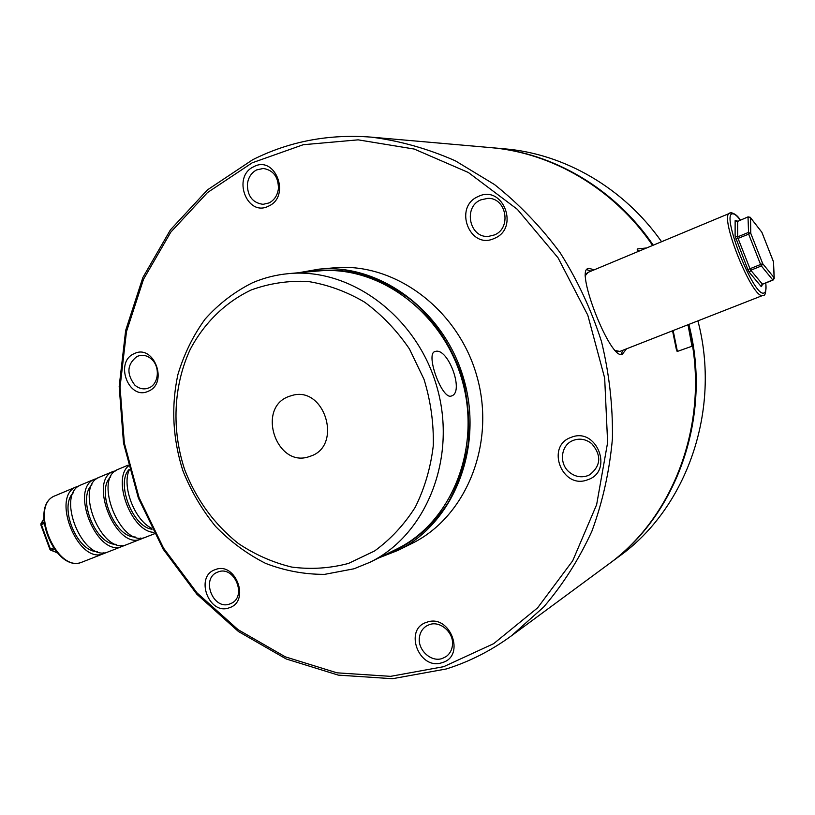 <?xml version="1.0" encoding="UTF-8"?>
<svg xmlns="http://www.w3.org/2000/svg" width="815" height="815" viewBox="0 0 815 815"><rect width="100%" height="100%" fill="white"/><g stroke="black" fill="none" stroke-linecap="round" stroke-linejoin="round"><path stroke-width="1.22" d="M452.396 645.735C454.464 633.112 440.518 620.388 429.403 624.626L426.286 626.093C422.394 628.671 420.102 632.43 419.419 637.391C417.433 649.871 431.094 662.554 442.27 658.479L446.08 656.615C449.636 654.038 451.744 650.421 452.396 645.735M426.846 622.242C449.962 613.44 466.241 656.157 442.188 662.626C419.104 670.959 403.191 628.997 426.846 622.242M215.17 569.675C235.504 561.005 250.602 601.215 229.422 607.715C209.098 615.957 194.316 576.409 215.17 569.675M229.912 603.905L230.91 603.497C247.495 596.804 234.374 564.978 217.962 572.018L217.483 572.201C200.531 578.436 213.184 610.761 229.912 603.905M151.447 359.099C148.035 356.084 144.296 354.861 140.241 355.432L137.165 356.359C127.079 364.111 126.264 373.667 134.74 385.006C138.295 388.164 142.187 389.387 146.425 388.663L148.972 387.859C158.833 384.048 160.361 366.658 151.447 359.099M134.241 353.649C153.903 343.543 168.807 383.264 148.32 391.22C128.678 400.888 114.08 361.819 134.241 353.649M278.424 188.571C278.404 176.875 273.361 170.172 263.296 168.461L256.572 169.928C251.275 172.841 248.208 177.619 247.373 184.282C247.475 196.252 252.721 202.925 263.092 204.331L269.103 202.915C274.441 200.072 277.548 195.284 278.424 188.571M253.709 166.729C275.276 154.728 291.128 196.334 268.665 206.073C247.128 217.585 231.623 176.692 253.709 166.729M591.782 443.717C586.158 439.254 580.107 438.093 573.648 440.232L572.538 440.681C560.689 445.53 558.876 463.806 569.339 472.18C574.881 476.653 580.901 477.855 587.391 475.807L589.673 474.788C600.991 465.783 601.694 455.422 591.782 443.717M571.223 437.339C596.784 426.602 614.174 471.508 587.615 479.78C562.116 489.988 545.133 445.907 571.223 437.339M478.222 196.517C502.875 183.996 520.031 228.282 494.389 238.377C469.766 250.368 453.018 206.878 478.222 196.517M494.359 234.954C511.912 228.271 506.4 197.454 487.798 198.361L480.809 199.869C462.869 207.01 469.562 238.418 488.562 236.37L494.359 234.954M594.267 269.796L588.868 268.349L587.717 268.685C575.635 271.446 610.506 360.75 622.273 354.311L626.531 348.83M252.222 162.796L207.489 192.564L170.814 232.112L143.532 279.25L126.468 331.695L120.06 387.084L124.338 443.126L139.039 497.537L163.55 548.138L196.986 592.851L238.112 629.689L285.393 656.87L336.952 672.823L390.568 676.348L443.727 666.67L493.676 643.656L537.574 607.888L572.701 560.791L596.641 504.648L607.623 442.514L604.669 378.048L587.798 315.181L558.041 257.805L517.342 209.333L468.37 172.495L414.224 149.053L358.142 139.844L303.211 144.724L252.222 162.796M446.263 668.972L392.504 678.712L338.296 675.126L286.187 658.968L238.418 631.493L196.873 594.257L163.112 549.096L138.356 497.985L123.513 443.034L119.184 386.432L125.653 330.483L142.88 277.497L170.437 229.85L207.479 189.864L252.691 159.73C289.264 141.372 328.822 133.833 371.375 137.144C399.9 140.822 427.895 148.717 455.361 160.82L494.471 184.526C518.982 203.974 540.885 226.723 560.16 252.782C577.601 280.391 591.374 309.965 601.47 341.475C609.263 373.647 612.921 406.053 612.422 438.704C609.539 470.999 602.692 501.826 591.904 531.186C579.027 559.284 562.961 584.538 543.727 606.971L511.514 635.761C491.231 650.625 469.481 661.688 446.263 668.972M371.467 270.478L370.815 270.774M298.606 272.74L318.91 269.164L334.201 267.829C394.348 262.033 458.244 309.017 476.958 376.469C496.121 443.798 466.058 517.189 411.697 543.574L397.954 550.4L378.751 557.929M371.375 137.144L490.467 147.596C552.305 152.69 614.102 188.774 652.56 245.366M688.145 324.696C711.892 416.047 676.348 515.763 607.725 564.805L511.514 635.761M620.898 354.484L623.006 350.206M590.997 271.161L586.566 269.561M435.342 351.448L434.752 351.632C425.379 354.128 442.107 400.022 451.327 396.019L451.581 395.927C464.581 392.117 448.036 347.251 435.342 351.448M382.551 556.054C408.875 546.213 431.736 527.763 448.209 502.59C457.918 484.742 464.56 465.334 468.146 444.389C469.827 422.985 468.177 401.632 463.195 380.34C453.435 349.054 435.628 321.344 412.125 300.643C395.591 288.225 377.926 279.107 359.13 273.28C340.089 269.48 321.324 269.174 302.823 272.363M318.91 269.164C379.984 263.265 445.01 311.228 464.102 380.085C483.672 448.8 453.15 523.627 397.954 550.4M348.433 563.45L374.523 551.011C390.528 539.398 404.108 524.809 415.253 507.225C424.656 488.256 430.666 467.749 433.285 445.683C433.794 423.23 430.707 401.123 424.024 379.352L409.476 349.003C396.864 330.503 381.94 314.906 364.702 302.212C346.558 291.536 327.63 284.608 307.917 281.45C288.245 280.533 269.368 283.365 251.295 289.936C225.266 302.243 204.117 323.056 190.15 349.533C173.32 385.964 171.476 429.821 184.689 469.715C196.293 499.636 214.172 524.218 238.326 543.483C255.024 554.638 272.831 562.503 291.75 567.077C310.923 569.583 329.82 568.371 348.433 563.45M252.436 282.795C263.958 277.844 276.03 274.787 288.673 273.626C350.868 267.463 417.463 316.811 437.115 387.665C457.256 458.387 426.123 535.2 369.816 562.34L354.026 568.778L324.635 574.361C304.504 574.443 284.853 570.795 265.659 563.409C247.159 554.047 230.441 541.7 215.506 526.358C201.906 509.62 191.036 491.068 182.876 470.713C172.739 438.765 171.058 406.797 177.833 374.798C183.905 354.403 192.972 335.862 205.044 319.164C218.665 303.913 234.455 291.801 252.436 282.795M289.101 396.385C255.961 407.673 276.55 468.676 309.435 456.532L310.352 456.217C342.921 446.131 324.951 385.76 292.259 395.397L289.101 396.385M288.673 273.626L318.431 270.977C378.883 264.997 443.319 312.451 462.227 380.615C481.594 448.647 451.316 522.71 396.599 549.106L369.816 562.34M490.976 147.637L491.496 147.678C553.181 152.772 614.816 188.713 653.212 245.091M688.858 324.411C712.585 415.619 677.102 515.202 608.561 564.194L608.143 564.5M608.561 564.194L619.186 556.35C686.688 508.102 721.479 410.21 697.905 320.855M661.495 241.617C623.801 187.898 564.296 153.77 504.658 148.839L491.496 147.678M748.119 216.851L737.646 221.405L737.657 236.87L748.211 232.53L750.758 233.304L762.728 263.714L774.087 277.671L773.028 280.095L762.555 284.231L772.752 279.902L761.373 265.975L750.768 270.223L762.29 284.038L760.955 286.269L761.495 286.636L762.646 283.946M748.017 217.085L750.534 217.85L750.758 233.304L738.054 238.408L749.983 268.736L760.589 264.488L748.608 234.068L748.017 217.085M723.802 310.719L762.932 295.387C752.999 300.939 718.504 215.496 729.69 213.031L729.873 212.959M696.856 321.273L723.639 310.79M670.317 331.664L696.682 321.344M644.196 341.903L670.144 331.746M762.728 263.714L761.373 265.975L760.589 264.488L762.728 263.714M750.045 217.157L761.882 232.285L750.35 217.452M774.24 278.18L773.486 261.717L774.158 278.801M103.128 552.702L103.505 553.711C78.148 564.927 50.387 495.999 76.549 486.769L78.485 486.382M103.505 553.711L108.1 551.908C82.824 563.104 55.013 494.053 81.103 484.864L81.571 484.66M121.588 545.408L121.985 546.478C96.944 557.572 69 488.185 94.846 479.098L96.781 478.751M121.985 546.478L126.641 544.644C101.681 555.718 73.696 486.209 99.461 477.162L99.929 476.969M140.282 538.012L140.7 539.143C115.995 550.125 87.857 480.259 113.387 471.325L115.312 471.029M140.7 539.143L145.416 537.289C120.803 548.24 92.615 478.262 118.063 469.369L118.521 469.175M153.658 532.327C131.673 531.635 111.838 479.495 128.393 466.037M151.539 528.191C134.516 520.174 121.517 485.872 129.361 469.756M79.819 485.516L78.383 486.107M98.197 477.814L96.669 478.446M116.81 470.011L115.18 470.693M43.735 519.124L40.913 523.699M50.652 550.176L56.907 552.519M129.249 469.359C115.608 482.449 132.59 527.111 152.059 529.23M110.748 476.856C95.498 490.172 114.925 538.012 135.147 536.942M91.942 484.833C76.885 498.403 95.834 545.062 116.087 544.318M73.381 492.718C58.517 506.523 76.997 552.03 97.28 551.582M677.683 351.316L676.47 349.971L677.082 349.88L677.703 351.306L691.976 346.243L687.992 324.747M638.206 251.377L637.187 249.258L637.697 248.891L646.285 247.994M637.697 248.891L637.687 250.582M677.082 349.88L673.139 330.564M638.787 251.132L638.196 250.225M677.703 351.306L677.082 351.397M676.47 349.971L672.548 330.788M614.561 350.409L619.858 351.438L615.508 351.428M730.474 212.847L733.031 213.846M740.305 220.091C737.178 215.934 734.702 213.856 732.868 213.846C720.053 211.92 753.957 298.188 763.991 292.982C765.886 292.33 766.467 288.989 765.733 282.968M760.955 286.269L749.413 272.475L750.768 270.223L749.983 268.736L747.834 269.521L735.11 236.095L735.14 220.641L737.646 221.405L748.089 216.851L750.269 217.361M587.982 272.424L585.048 276M747.834 269.521L749.413 272.475M736.383 221.171L735.14 220.641M761.658 285.036L761.679 286.085M773.486 261.717L761.699 231.898M735.904 239.172L738.054 238.408L737.657 236.87L735.11 236.095M735.925 220.6L737.718 221.171M761.903 232.316L773.629 262.216M55.593 495.551L55.114 495.754C28.596 505.137 56.143 573.536 81.867 562.187L154.422 533.774M54.116 549.076L51.345 550.186L50.428 549.116L53.321 547.955M44.041 523.536L41.371 524.626L50.428 549.116L49.898 549.351L57.305 552.967M43.725 518.748L40.842 524.88L41.382 523.271L43.898 522.232M49.898 549.351L40.842 524.891M763.135 295.315C765.316 296.13 766.212 292.004 765.825 282.937M740.397 220.06C737.82 215.955 734.733 213.499 731.136 212.705L587.707 272.536L585.048 275.012M644.003 341.984L619.858 351.438M773.028 280.095L774.25 278.353M76.549 486.769L55.114 495.754C27.934 505.799 55.196 573.516 81.836 562.197L82.081 562.116M81.103 484.864L94.846 479.098M99.461 477.162L113.387 471.325M118.063 469.369L128.169 465.131"/></g></svg>
